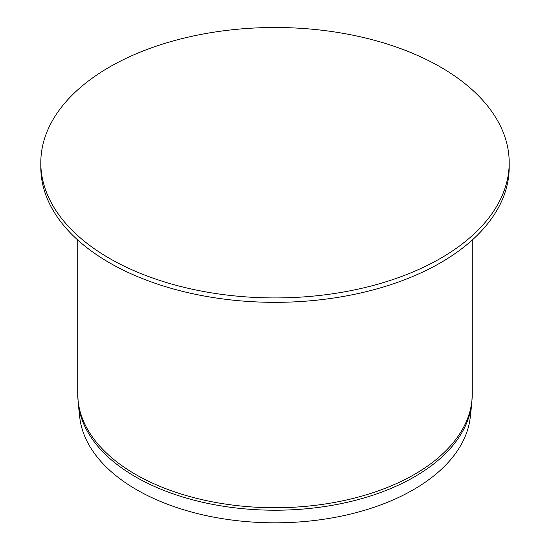 <?xml version="1.0" encoding="UTF-8"?>
<svg xmlns="http://www.w3.org/2000/svg" width="550" height="550" viewBox="0 0 550 550"><rect width="100%" height="100%" fill="white"/><g stroke="black" fill="none" stroke-linecap="round" stroke-linejoin="round"><path stroke-width="0.82" d="M40.803 162.718L40.803 167.124A234.197 135.218 0 0 0 109.395 262.735A234.197 135.218 0 0 0 364.623 292.05A234.197 135.218 0 0 0 509.197 167.124L509.197 162.718A234.197 135.218 0 0 0 275 27.5A234.197 135.218 0 0 0 40.803 162.718A234.197 135.218 0 0 0 109.395 258.328A234.197 135.218 0 0 0 364.623 287.636A234.197 135.218 0 0 0 509.197 162.718M471.756 403.446L470.319 416.824A195.69 112.984 180 0 1 344.259 515.508A195.69 112.984 180 0 1 136.627 489.727A195.69 112.984 180 0 1 79.681 416.824L78.244 403.446A197.134 113.816 0 0 0 135.609 476.884A197.134 113.816 0 0 0 344.768 502.851A197.134 113.816 0 0 0 471.756 403.446L472.271 393.841A197.271 113.891 180 0 1 350.494 499.063A197.271 113.891 180 0 1 135.513 474.375A197.271 113.891 180 0 1 77.729 393.841L78.244 403.446M77.729 240.006L77.729 393.841M472.271 240.006L472.271 393.841"/></g></svg>
